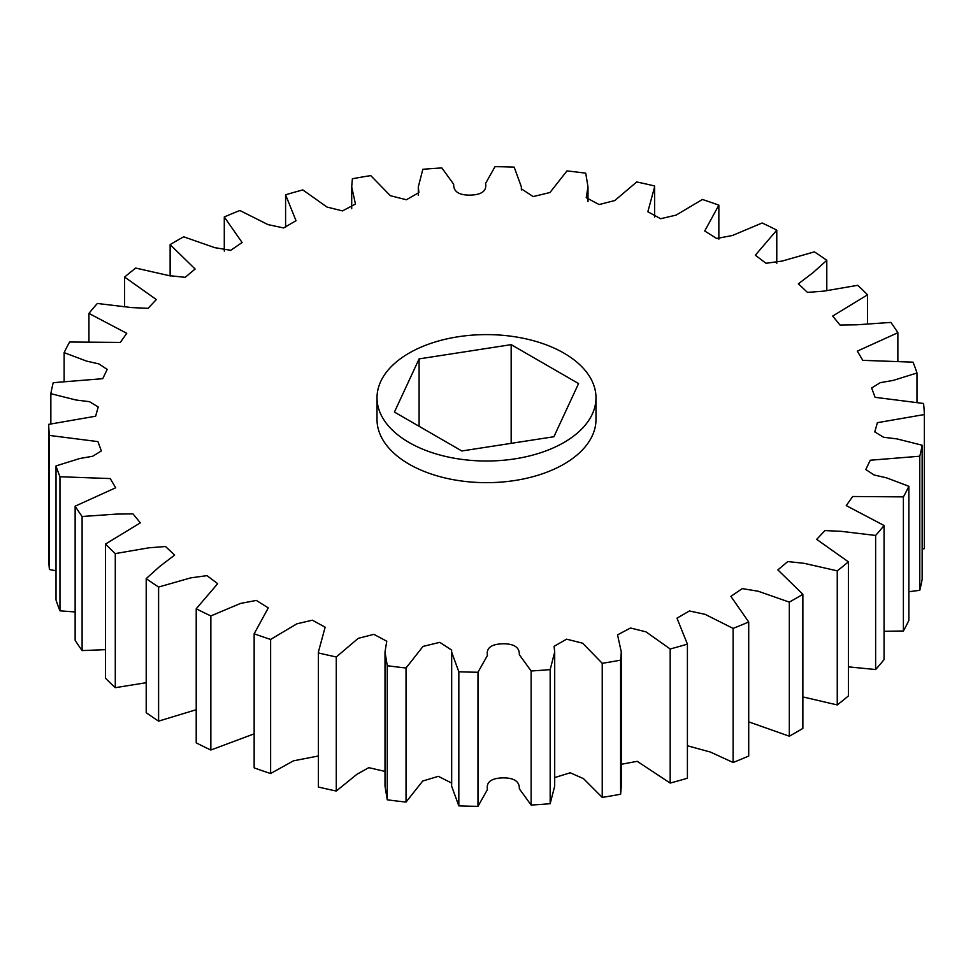 <?xml version="1.0" encoding="UTF-8"?>
<svg xmlns="http://www.w3.org/2000/svg" width="973" height="973" viewBox="0 0 973 973"><rect width="100%" height="100%" fill="white"/><g stroke="black" fill="none" stroke-linecap="round" stroke-linejoin="round"><path stroke-width="1.46" d="M563.914 442.508A109.487 63.209 180 0 1 444.6 456.203A109.487 63.209 180 0 1 377.013 397.811A109.487 63.209 180 0 1 409.086 353.114A109.487 63.209 180 0 1 528.4 339.419A109.487 63.209 180 0 1 595.987 397.811A109.487 63.209 180 0 1 563.914 442.508M595.987 397.811L595.987 419.46A109.487 63.209 180 0 1 563.914 464.145A109.487 63.209 180 0 1 444.6 477.852A109.487 63.209 180 0 1 377.013 419.46L377.013 397.811M254.148 633.776A437.935 252.834 0 0 0 270.616 639.443L270.616 773.523A437.935 252.834 0 0 1 254.148 767.855L254.148 633.776L268.28 607.906L256.337 600.426L240.538 603.43L210.849 615.921L210.849 750.013L254.148 733.849M318.402 651.995L318.414 787.023L318.402 651.995L325.14 627.184L312.369 620.19L296.838 623.827L270.616 639.443M318.414 652.932A437.935 252.834 0 0 0 336.281 656.957L336.281 791.037L356.872 774.326L368.779 767.648L385.004 771.419M385.004 651.995L385.004 786.087L387.266 799.806L387.266 665.714L385.004 651.995L386.768 641.219L373.875 634.347L358.234 638.349L336.281 656.957M387.266 665.714A437.935 252.834 0 0 0 406.033 667.989L406.033 802.08L422.72 781.027L438.349 776.332L451.606 783.046M451.606 652.007L451.606 786.099L458.83 805.875L458.83 671.784L451.606 652.007L451.679 650.098L439.82 642.35L423.036 646.4L406.033 667.989M458.83 671.784A437.935 252.834 0 0 0 477.986 672.246L477.986 806.337L487.424 789.565C486.123 782.158 491.17 778.254 502.567 777.877C513.987 777.719 519.582 781.355 519.339 788.799L531.136 805.06A437.935 252.834 0 0 0 550.171 803.698L554.695 786.087L554.695 651.995L550.171 669.606L550.171 803.698M531.136 805.06L531.136 670.981L519.339 654.707C519.582 647.264 513.987 643.627 502.567 643.785C491.17 644.175 486.123 648.067 487.424 655.474L477.986 672.246M531.136 670.981A437.935 252.834 0 0 0 550.171 669.606M554.695 777.573L570.227 772.781L583.508 778.643L602.238 797.398L602.238 663.306L582.669 643.214L566.614 639.164L554.099 646.303L554.695 651.995M602.238 663.306A437.935 252.834 0 0 0 620.616 660.144L620.616 794.236L621.297 786.087L621.297 651.995L620.616 660.144M621.297 764.279L637.206 761.324L670.178 783.07L670.178 648.979L645.999 631.854L630.492 627.999L617.551 634.858L621.297 651.995M670.178 648.979A437.935 252.834 0 0 0 687.412 644.114L687.412 778.205A437.935 252.834 0 0 1 670.178 783.07M687.412 745.768L710.302 752.02L733.107 762.479L733.107 628.4L705.048 614.316L689.407 610.971L676.977 618.183L687.412 644.114M733.107 628.4A437.935 252.834 0 0 0 748.711 621.966L748.711 756.045A437.935 252.834 0 0 1 733.107 762.479M748.711 721.857L789.31 736.196L789.31 602.117L758.235 591.243L742.241 588.616L730.893 596.388L748.711 621.966M789.31 602.117A437.935 252.834 0 0 0 802.871 594.284L802.871 728.376A437.935 252.834 0 0 1 789.31 736.196M802.871 696.911L837.254 704.939L837.254 570.847L804.112 563.318L787.802 561.567L777.877 569.898L802.871 594.284M837.254 570.847A437.935 252.834 0 0 0 848.395 561.835L848.395 695.926A437.935 252.834 0 0 1 837.254 704.939M848.395 666.858L875.627 669.533L875.627 535.454L841.414 531.343L824.934 530.577L816.675 539.37L848.395 561.835M875.627 535.454A437.935 252.834 0 0 0 884.056 525.505L884.056 659.585A437.935 252.834 0 0 1 875.627 669.533M884.056 631.307L903.394 630.978L903.394 496.887L852.676 496.498L846.255 505.607L884.056 525.505M903.394 496.887A437.935 252.834 0 0 0 908.867 486.281L908.867 620.36A437.935 252.834 0 0 1 903.394 630.978M908.867 591.73L919.777 590.307L919.777 456.215L870.263 460.229L865.8 469.521L874.082 474.982L886.5 477.828L908.867 486.281M919.777 456.215A437.935 252.834 0 0 0 922.149 445.233L922.149 579.312A437.935 252.834 0 0 1 919.777 590.307M922.149 549.186L924.35 548.626L924.35 414.547L877.366 422.696L874.788 431.915L883.52 437.242L896.96 438.896L922.149 445.233M924.35 414.547A437.935 252.834 0 0 0 923.559 403.479L875.08 397.312L871.638 387.996L880.273 382.669L893.214 380.407L916.98 373A437.935 252.834 0 0 0 913.039 362.163L862.771 360.338L857.322 351.119L897.86 332.73A437.935 252.834 0 0 0 890.891 322.416L856.52 324.812L840.027 325.043L832.669 316.067L867.527 294.819A437.935 252.834 0 0 0 857.712 285.308L823.912 291.122L807.481 292.399L798.371 283.824L813.221 272.501L826.795 260.314A437.935 252.834 0 0 0 814.401 251.861L782.17 261.068L766.006 263.282L755.328 255.218L776.782 230.139A437.935 252.834 0 0 0 762.151 222.987L732.462 235.478L716.663 238.482L704.72 231.002L718.852 205.145A437.935 252.834 0 0 0 702.384 199.477L676.162 215.094L660.631 218.73L647.86 211.737L654.598 186.913L654.598 217.015M48.65 424.374A437.935 252.834 0 0 0 49.441 435.43L49.441 569.521A437.935 252.834 0 0 1 48.65 558.453L48.65 424.374L95.634 416.213L98.212 406.994L89.48 401.679L76.04 400.012L50.851 393.688A437.935 252.834 0 0 1 53.223 382.693L102.737 378.679L107.2 369.387L98.918 363.926L86.5 361.08L64.133 352.64A437.935 252.834 0 0 1 69.606 342.022L120.324 342.423L126.745 333.301L88.944 313.415A437.935 252.834 0 0 1 97.373 303.467L131.586 307.577L148.066 308.332L156.325 299.538L124.605 277.074A437.935 252.834 0 0 1 135.746 268.062L168.888 275.59L185.198 277.341L195.123 269.01L170.129 244.624A437.935 252.834 0 0 1 183.69 236.804L214.765 247.665L230.759 250.292L242.107 242.52L224.289 216.955A437.935 252.834 0 0 1 239.893 210.521L267.952 224.593L283.593 227.937L296.023 220.725L285.588 194.795A437.935 252.834 0 0 1 302.822 189.93L327.001 207.054L342.508 210.91L355.449 204.05L351.703 186.913L352.384 178.764A437.935 252.834 0 0 1 370.762 175.602L390.331 195.695L406.386 199.757L418.901 192.605L418.305 186.913L422.829 169.302A437.935 252.834 0 0 1 441.864 167.94L453.661 184.201C453.418 191.645 459.013 195.281 470.433 195.123C481.83 194.746 486.877 190.842 485.576 183.435L495.014 166.663A437.935 252.834 0 0 1 514.17 167.125L521.394 186.901L521.321 188.811L533.18 196.57L549.964 192.52L566.967 170.92A437.935 252.834 0 0 1 585.734 173.194L587.996 186.913L586.233 197.689L599.125 204.561L614.766 200.56L636.719 181.963A437.935 252.834 0 0 1 654.586 185.977L654.598 186.913M56.02 465.909A437.935 252.834 0 0 0 59.961 476.746L59.961 610.837A437.935 252.834 0 0 1 56.02 600L56.02 465.909L79.786 458.502L92.727 456.24L101.362 450.925L97.92 441.608L49.441 435.43M75.14 506.179A437.935 252.834 0 0 0 82.109 516.505L82.109 650.584A437.935 252.834 0 0 1 75.14 640.27L75.14 506.179L115.678 487.789L110.229 478.57L59.961 476.746M105.473 544.089A437.935 252.834 0 0 0 115.288 553.601L115.288 687.692A437.935 252.834 0 0 1 105.473 678.181L105.473 544.089L140.331 522.842L132.973 513.866L116.48 514.097L82.109 516.505M146.205 578.594A437.935 252.834 0 0 0 158.599 587.047L158.599 721.139A437.935 252.834 0 0 1 146.205 712.686L146.205 578.594L159.779 566.408L174.629 555.084L165.519 546.51L149.088 547.787L115.288 553.601M210.849 750.013A437.935 252.834 0 0 1 196.218 742.861L196.218 608.77L217.672 583.691L206.994 575.627L190.83 577.84L158.599 587.047M196.218 608.77A437.935 252.834 0 0 0 210.849 615.921M158.599 721.139L196.218 709.718M115.288 687.692L146.205 682.705M82.109 650.584L105.473 649.66M59.961 610.837L75.14 611.956M49.441 569.521L56.02 570.774M602.238 797.398A437.935 252.834 0 0 0 620.616 794.236M458.83 805.875A437.935 252.834 0 0 0 477.986 806.337M387.266 799.806A437.935 252.834 0 0 0 406.033 802.08M318.414 787.023A437.935 252.834 0 0 0 336.281 791.037M270.616 773.523L293.445 760.837L318.402 755.985M916.98 402.226L916.98 373M897.86 361.044L897.86 332.73M867.527 323.34L867.527 294.819M826.795 290.295L826.795 260.314M776.782 263.282L776.782 230.139M718.852 239.151L718.852 205.145M285.588 194.795L285.588 227.232M224.289 216.955L224.289 251.143M170.129 244.624L170.129 276.089M124.605 277.074L124.605 306.142M88.944 313.415L88.944 341.693M64.133 352.64L64.133 381.27M50.851 393.688L50.851 423.814M511.166 344.649L578.57 383.569L553.905 436.731L461.834 450.973L394.43 412.053L419.095 358.891L511.166 344.649L511.166 443.335M419.095 358.891L419.095 426.296M351.703 186.913L351.703 208.721M418.305 186.913L418.305 195.427M521.394 186.901L521.394 189.954M587.996 186.913L587.996 201.581M451.679 653.406L451.679 784.189"/></g></svg>
